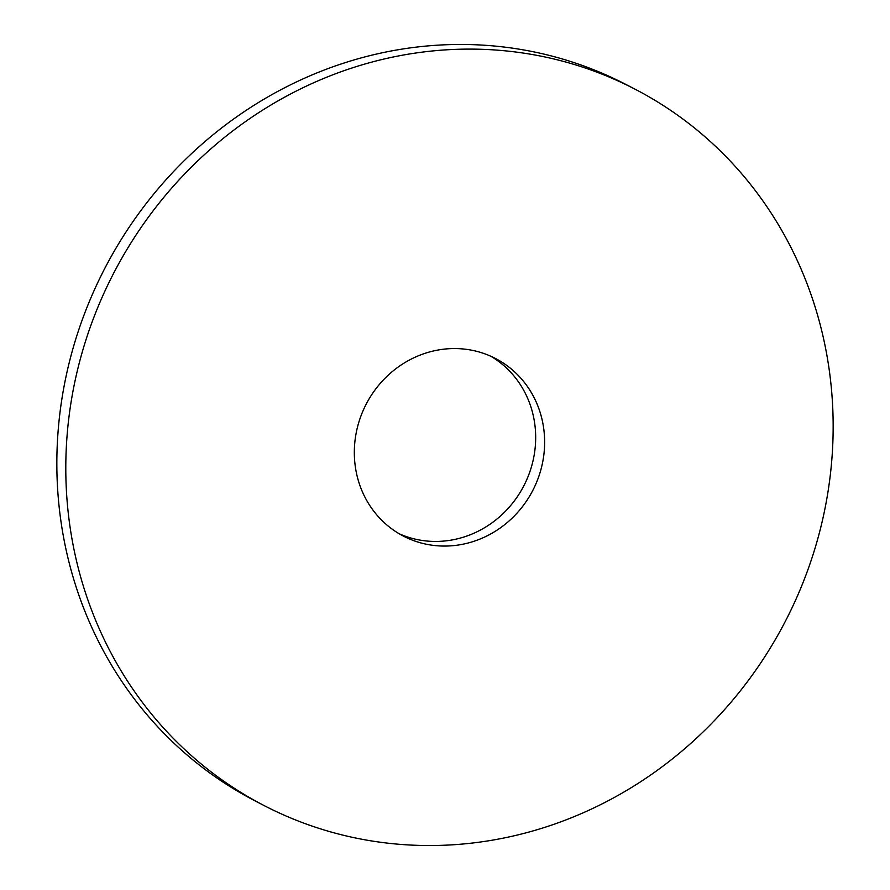 <?xml version="1.0" encoding="UTF-8"?>
<svg xmlns="http://www.w3.org/2000/svg" width="890" height="890" viewBox="0 0 890 890"><rect width="100%" height="100%" fill="white"/><g stroke="black" fill="none" stroke-linecap="round" stroke-linejoin="round"><path stroke-width="1.33" d="M490.88 356.267A100.036 93.806 -62.7 0 1 531.308 467.295A100.036 93.806 -62.7 0 1 399.12 533.733M540.263 471.923A100.036 93.806 -62.7 0 1 403.537 536.169A100.036 93.806 -62.7 0 1 358.692 422.705A100.036 93.806 -62.7 0 1 495.43 358.459A100.036 93.806 -62.7 0 1 540.263 471.923M264.208 805.617L255.252 800.978A403.359 378.261 -62.7 0 1 74.46 343.44A403.359 378.261 -62.7 0 1 625.792 84.383L634.748 89.022A403.359 378.261 -62.7 0 1 815.54 546.56A403.359 378.261 -62.7 0 1 264.208 805.617A403.359 378.261 -62.7 0 1 83.415 348.079A403.359 378.261 -62.7 0 1 634.748 89.022"/></g></svg>

